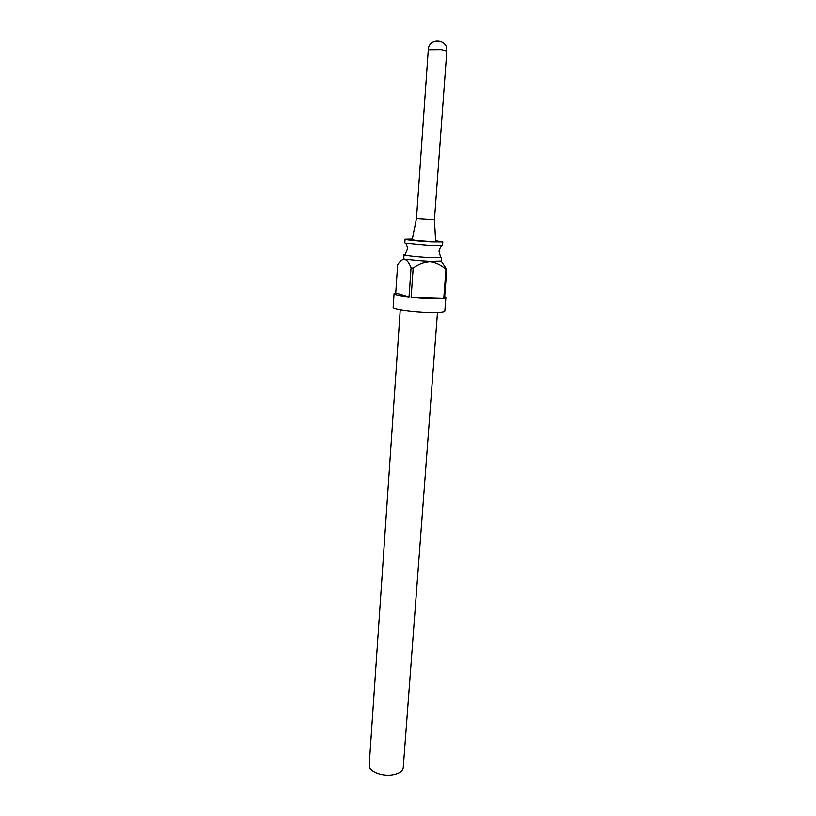<?xml version="1.0" encoding="UTF-8"?>
<svg xmlns="http://www.w3.org/2000/svg" width="816" height="816" viewBox="0 0 816 816"><rect width="100%" height="100%" fill="white"/><g stroke="black" fill="none" stroke-linecap="round" stroke-linejoin="round"><path stroke-width="1.22" d="M442.792 241.781L442.496 245.769L431.185 245.779L405.787 243.423L404.787 243.066L405.062 239.078C404.491 239.608 419.577 241.128 431.48 241.73L442.792 241.781L435.591 240.608M417.17 218.637L434.438 219.779L446.811 51.122L441.323 49.684L428.278 49.796L416.466 218.494L417.17 218.637M434.438 219.79L435.622 241.24C436.591 241.862 417.364 240.669 413.131 239.843L412.233 239.567L416.466 218.494M430.328 257.468L441.629 257.285L441.323 261.242L430.032 261.487C418.169 260.987 403.155 259.294 403.736 258.55L404.002 254.592C403.43 255.296 418.455 256.948 430.328 257.468M400.238 309.876L369.189 765.275C368.322 771.13 381.613 776.669 392.506 774.833C399.095 773.67 402.665 771.304 403.237 767.723L437.468 312.548M403.747 258.417C401.39 259.08 417.272 260.967 430.093 261.497C438.141 261.824 441.884 261.691 441.334 261.11M444.669 296.749L445.862 297.565L444.557 298.207L446.75 269.423L445.954 269.515C441.446 265.21 436.183 262.65 430.185 261.803C424.045 262.12 418.373 264.221 413.171 268.138L411.06 267.923C407.653 258.968 403.696 257.224 399.197 262.691L397.647 264.751L395.74 293.138L394.067 293.852C394.414 294.872 399.401 295.953 409.03 297.106L395.74 293.138M394.067 293.852L393.149 307.499C392.282 309.284 412.906 312.222 429.287 312.559C439.12 312.752 444.302 312.293 444.822 311.202L445.862 297.565M445.954 269.515L443.761 298.35L430.307 298.646L411.131 297.34L413.171 268.138M411.06 267.923L409.03 297.106M412.355 238.945L405.062 239.078M441.334 261.375L446.75 269.423M443.761 298.35L411.131 297.34M405.787 243.423C407.072 245.953 407.612 247.829 407.419 249.043L405.124 254.306M441.446 245.983C439.824 248.299 439.018 250.073 439.039 251.308L440.558 256.846M403.706 258.682L402.584 259.682M446.811 51.122C448.168 38.75 428.696 37.352 428.278 49.796"/></g></svg>
